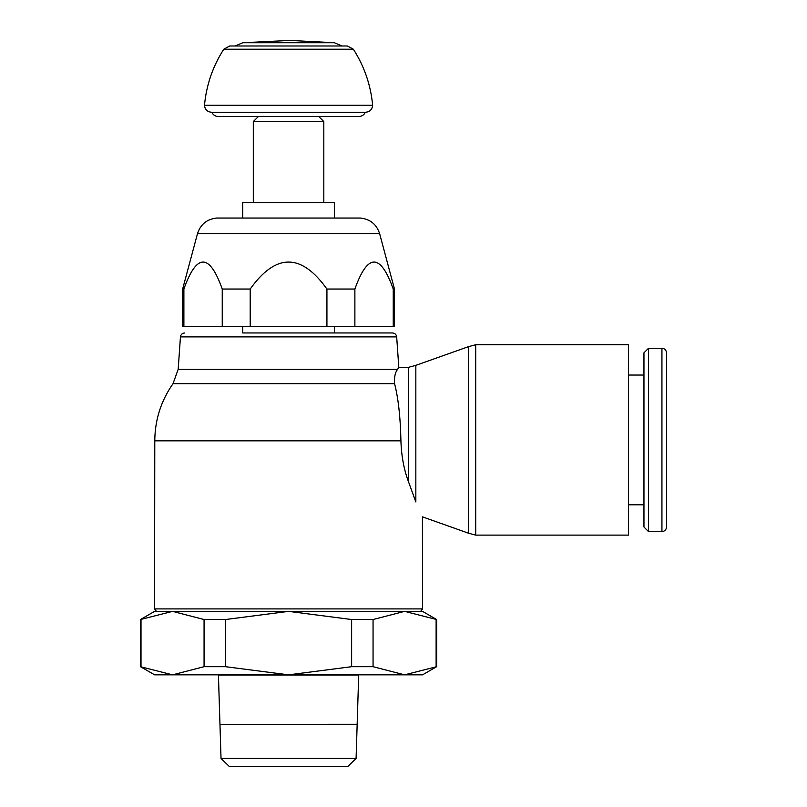 <?xml version="1.0" encoding="UTF-8"?>
<svg xmlns="http://www.w3.org/2000/svg" width="807" height="807" viewBox="0 0 807 807"><rect width="100%" height="100%" fill="white"/><g stroke="black" fill="none" stroke-linecap="round" stroke-linejoin="round"><path stroke-width="1.21" d="M288.563 42.741L334.391 42.741L289.965 40.421L242.736 42.741L288.563 42.741M288.563 105.223L372.632 105.223C372.239 109.48 369.888 111.83 365.581 112.274L211.545 112.274C207.228 111.83 204.877 109.48 204.494 105.223L288.563 105.223M211.545 112.274L211.807 112.274C213.129 114.967 215.277 116.379 218.273 116.511L358.853 116.511L318.745 116.511L323.819 121.585L323.819 202.537M289.975 40.35L287.151 40.35M258.381 116.511L253.307 121.585L253.307 202.537M253.307 121.585L323.819 121.585M242.725 218.051L242.725 202.537L334.401 202.537L334.401 218.051M182.644 289.047L183.885 289.047L183.885 326.643L182.644 326.643L182.644 289.047L197.483 233.677C200.499 224.427 206.824 219.211 216.488 218.051L360.638 218.051C370.302 219.211 376.627 224.427 379.633 233.677L394.472 289.047L394.472 326.643L393.241 326.643L393.241 289.047C380.45 253.075 367.659 253.075 354.878 289.047L354.878 326.643L393.241 326.643M183.885 326.643L222.248 326.643L222.248 289.047C209.457 253.075 196.676 253.075 183.885 289.047M222.248 289.047L250.2 289.047L250.2 326.643L326.926 326.643L326.926 289.047C301.354 253.075 275.772 253.075 250.2 289.047M326.926 289.047L354.878 289.047M393.241 289.047L394.472 289.047M326.926 326.643L354.878 326.643M222.248 326.643L250.2 326.643M242.725 326.643L242.725 332.958L392.454 332.958L334.401 332.958L334.401 326.643M334.401 332.958L242.725 332.958M397.649 369.283L178.186 369.283L180.445 336.892L396.681 336.892L398.799 367.296L408.574 367.296L408.574 481.981C403.944 469.644 401.392 455.925 400.918 440.844C400.464 417.572 398.355 398.507 394.573 383.648C394.149 377.091 395.168 372.299 397.649 369.283L398.799 367.296M408.574 367.296L415.837 365.349L468.443 346.677L468.443 533.175L422.434 516.843L422.535 608.902L154.591 608.902L154.783 440.844L400.918 440.844M415.827 501.914C424.462 521.675 424.462 521.675 415.827 501.914M415.837 365.349L415.837 501.934L408.574 481.981M140.479 619.524L172.537 611.373L156.427 611.373L172.537 611.373L204.07 619.524L225.496 619.524L288.563 611.373L351.63 619.524L373.056 619.524L404.589 611.373L420.689 611.373L154.581 611.373L140.479 619.524L140.479 666.693L154.581 674.844L422.535 674.844L436.637 666.693L436.637 619.524L422.535 611.373L404.589 611.373L436.637 619.524M468.443 346.677L475.706 344.73L628.441 344.73L628.441 535.122L475.706 535.122L468.443 533.175M628.441 375.053L643.956 375.053M643.956 504.799L628.441 504.799M648.535 348.261L643.956 352.841L643.956 527.011L648.535 531.601L648.535 348.261L661.932 348.261L661.932 531.601L648.535 531.601M661.932 348.261C664.696 348.503 666.219 350.036 666.521 352.841L666.521 527.011C666.219 529.826 664.696 531.349 661.932 531.601M229.481 766.65L347.646 766.65L356.089 758.459L357.158 724.414L219.968 724.414L221.027 758.459L229.481 766.65M357.158 724.343L334.865 724.343M242.261 724.343L357.158 724.272L358.701 674.844M218.425 674.844L219.958 724.272M218.425 674.985L358.701 674.985M221.027 758.459L356.089 758.459M436.637 666.693L404.589 674.844L373.056 666.693L351.63 666.693L288.563 674.844L225.496 666.693L204.07 666.693L172.537 674.844L140.479 666.693M141.003 666.693L141.003 619.524M436.123 619.524L436.123 666.693M373.056 666.693L373.056 619.524M351.63 619.524L351.63 666.693M225.496 666.693L225.496 619.524M204.07 619.524L204.07 666.693M204.494 105.223C206.38 84.997 212.806 66.325 223.771 49.217L353.355 49.217L347.434 45.989L229.692 45.989L235.109 45.989L242.736 42.741M197.483 233.677L379.633 233.677M178.186 369.283L173.031 383.648L394.573 383.648M475.706 344.73L475.706 535.122M342.017 45.989L334.391 42.741M353.355 49.217C364.32 66.325 370.746 84.997 372.632 105.223M358.853 116.511C361.849 116.379 363.997 114.967 365.319 112.274L365.581 112.274M396.681 336.892C396.318 334.502 394.916 333.19 392.454 332.958M420.689 611.373L422.535 608.902M173.031 383.648C161.017 400.827 154.934 419.882 154.783 440.844M180.445 336.892C180.808 334.502 182.211 333.19 184.672 332.958M154.591 608.902L156.427 611.373M223.771 49.217L229.692 45.989"/></g></svg>
